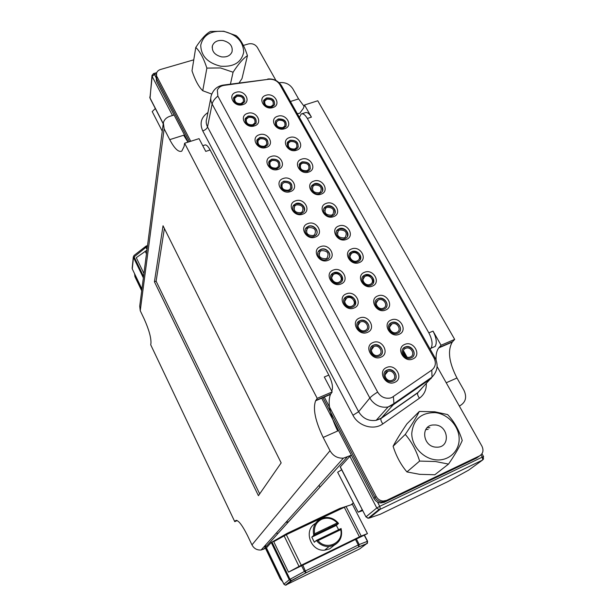 <?xml version="1.0" encoding="UTF-8"?>
<svg xmlns="http://www.w3.org/2000/svg" width="616" height="616" viewBox="0 0 616 616"><rect width="100%" height="100%" fill="white"/><g stroke="black" fill="none" stroke-linecap="round" stroke-linejoin="round"><path stroke-width="0.92" d="M332.163 391.945L317.209 398.352L315.6 400.793C312.743 408.77 315.269 420.982 323.169 437.437L337.707 430.984C329.791 414.637 327.373 402.448 330.461 394.417L332.163 391.945L324.309 376.992L328.829 375.082C332.209 382.089 333.225 387.287 331.878 390.69L331.662 390.991M174.089 114.999L169.985 116.262C166.436 117.448 164.226 119.635 163.34 122.815L164.141 128.806L169.723 139.639L183.668 135.235L187.988 142.165M202.749 145.692L204.697 145.068C206.168 144.429 207.977 146.069 210.133 149.981L205.752 151.397L199.045 138.639L184.615 143.235L317.209 398.352M301.863 113.791L305.251 112.697C307.13 111.943 309.186 113.421 311.419 117.14L304.52 104.997L317.756 100.77L454.685 339.401L452.252 342.103C447.424 350.589 448.995 362.555 456.964 378.001L463.987 390.375C467.074 397.151 465.727 402.271 459.944 405.736L459.32 406.021M279.094 82.721C284.992 81.967 289.559 83.961 292.793 88.719L298.583 98.914L304.073 106.283M237.183 520.551L234.765 521.667L150.704 344.767L150.951 343.297C151.22 337.768 148.949 329.614 144.129 318.849L140.248 310.718L139.724 306.152L163.125 124.547M210.133 149.981L328.829 375.082M340.294 466.805L365.973 516.893L340.217 466.974L349.88 456.294L351.42 455.247M323.169 437.437L330.007 450.704C333.071 455.948 337.545 458.427 343.412 458.15L351.397 455.193M266.443 547.955L261.107 550.011C257.026 550.28 253.977 548.571 251.959 544.883L247.493 535.527C241.711 524.116 237.668 519.203 235.35 520.789L234.765 521.667M266.443 547.847L271.24 542.488L287.256 533.31L339.701 508.485L349.187 505.436M454.685 339.401L441.064 345.237L433.033 331.108C436.421 337.776 437.129 342.889 435.15 346.454L432.609 347.54M299.391 117.379L301.201 114.006C303.064 113.252 305.113 114.738 307.346 118.457L428.852 332.871C432.24 339.555 432.956 344.667 431.007 348.225L430.076 349.026M154.431 281.789L258.435 495.68L281.166 462.893L163.04 225.779L154.431 281.789L156.118 281.181L259.675 493.886M169.723 139.639C174.52 148.641 178.54 152.475 181.774 151.143L184.069 146.5L184.615 143.235M304.52 104.997L303.372 108.316L299.784 113.205L297.335 113.729M436.105 360.014C435.812 354.677 436.682 350.643 438.715 347.917L441.064 345.237M367.613 518.11L369.392 518.018L380.226 514.268L447.947 481.566L468.56 470.185L482.582 460.044L380.234 509.278L369.392 518.018L368.229 518.233L366.066 516.77L376.784 507.977L349.88 456.294M145.83 246.254L134.003 255.501L134.011 256.672L143.559 276.415M147.393 246.639L145.907 246.192L145.93 247.355L133.472 257.388L132.278 268.923L141.934 288.996M367.536 541.341L366.843 543.72L358.658 546.977L359.213 544.544L367.398 541.325L364.333 535.358M286.232 585.046L291.684 580.665L290.814 580.842L306.106 572.764L358.712 546.916L306.06 572.818L304.396 571.432L301.501 565.519M302.733 564.918L306.106 572.764L291.553 580.696L290.013 579.302L304.396 571.432L358.281 544.967L355.37 539.246M164.387 228.49L156.118 281.181M193.77 59.829L160.514 69.485C158.304 70.193 156.964 71.525 156.502 73.473L156.764 79.01L156.256 75.768L156.764 79.01L189.466 141.688L156.764 79.01L156.518 81.281L188.211 142.088M156.171 76.538L156.518 81.281M324.178 396.827L376.199 496.45C377.777 499.23 380.095 500.762 383.144 501.054L381.974 502.017C378.932 501.732 376.63 500.2 375.052 497.435L322.861 397.389L375.052 497.435C376.63 500.2 378.932 501.732 381.974 502.017L385.439 501.347L479.718 455.802L476.553 458.088L384.269 502.31L380.804 502.979L381.974 502.017L385.439 501.347L479.533 455.894C483.067 453.676 483.868 450.435 481.935 446.177L437.098 366.566M321.56 397.951L373.92 498.413C375.483 501.17 377.777 502.695 380.804 502.979M236.074 92.292C244.821 89.251 251.921 102.117 242.827 104.628C234.003 107.715 226.95 94.718 236.074 92.292M241.688 104.25L244.583 101.848C245.122 96.943 242.473 94.656 236.636 95.01L233.68 97.521C233.256 102.387 235.928 104.635 241.688 104.25M265.996 95.272C274.597 92.238 281.797 105.051 272.842 107.561C264.164 110.641 257.011 97.69 265.996 95.272M271.641 107.176L274.328 105.074C275.113 100.061 272.511 97.698 266.52 97.975L263.764 100.177C263.094 105.151 265.719 107.484 271.641 107.176M247.601 113.367C256.379 110.233 263.579 123.292 254.454 125.887C245.607 129.067 238.446 115.877 247.601 113.367M253.284 125.456L256.071 123.215C256.826 118.133 254.185 115.754 248.156 116.078L245.291 118.434C244.668 123.477 247.332 125.818 253.284 125.456M277.685 116.262C286.317 113.136 293.616 126.141 284.63 128.729C275.93 131.909 268.668 118.765 277.685 116.262M283.391 128.297L285.955 126.357C286.971 121.175 284.384 118.711 278.201 118.957L275.552 120.998C274.659 126.149 277.277 128.582 283.391 128.297M259.305 134.758C268.099 131.531 275.406 144.783 266.258 147.463C257.38 150.743 250.119 137.353 259.305 134.758M265.049 146.978L267.714 144.922C268.707 139.655 266.089 137.168 259.844 137.46L257.095 139.632C256.233 144.868 258.882 147.316 265.049 146.978M289.551 137.561C298.198 134.342 305.605 147.54 296.596 150.219C287.872 153.492 280.503 140.155 289.551 137.561M295.318 149.726L297.736 147.971C299.022 142.619 296.458 140.048 290.051 140.248L287.541 142.111C286.394 147.44 288.989 149.973 295.318 149.726M271.179 156.464C280.003 153.138 287.418 166.589 278.232 169.362C269.338 172.742 261.962 159.151 271.179 156.464M276.992 168.822L279.495 166.975C280.78 161.515 278.186 158.913 271.71 159.159L269.107 161.138C267.968 166.559 270.593 169.123 276.992 168.822M301.586 159.182C310.264 155.863 317.779 169.261 308.739 172.026C299.992 175.391 292.515 161.862 301.586 159.182M307.43 171.479L309.671 169.924C311.249 164.395 308.716 161.708 302.071 161.862L299.73 163.525C298.298 169.03 300.862 171.679 307.43 171.479M283.229 178.501C292.076 175.075 299.607 188.727 290.398 191.599C281.466 195.072 273.981 181.273 283.229 178.501M289.112 190.999L291.422 189.374C293.039 183.722 290.483 180.996 283.753 181.189L281.327 182.944C279.872 188.558 282.467 191.245 289.112 190.999M313.806 181.119C322.499 177.708 330.13 191.299 321.067 194.163C312.289 197.628 304.704 183.891 313.806 181.119M319.712 193.555L321.752 192.215C325.44 188.504 319.404 181.72 314.283 183.791L312.135 185.247C308.608 188.989 314.653 195.634 319.712 193.555M295.472 200.87C304.343 197.343 311.981 211.203 302.741 214.168C293.786 217.748 286.186 203.742 295.472 200.87M301.416 213.506L303.503 212.127C307.284 208.316 301.201 201.409 295.973 203.55L293.763 205.059C290.182 208.909 296.265 215.646 301.416 213.506M326.21 203.395C334.927 199.877 342.673 213.675 333.579 216.632C324.778 220.205 317.078 206.252 326.21 203.395M332.186 215.97L333.98 214.853C338.13 211.203 331.993 203.842 326.673 206.06L324.748 207.284C320.79 210.98 326.927 218.18 332.186 215.97M307.892 223.585C316.786 219.95 324.547 234.026 315.276 237.083C306.298 240.779 298.583 226.549 307.892 223.585M313.914 236.359L315.723 235.235C320.004 231.5 313.829 223.962 308.385 226.257L306.429 227.512C302.356 231.3 308.539 238.646 313.914 236.359M338.8 226.01C347.54 222.384 355.409 236.398 346.284 239.447C337.46 243.127 329.637 228.96 338.8 226.01M344.852 238.723L346.361 237.845C351.005 234.288 344.791 226.295 339.247 228.659L337.599 229.653C333.148 233.264 339.377 241.079 344.852 238.723M320.505 246.646C329.429 242.904 337.306 257.195 328.005 260.352C319.003 264.156 311.165 249.711 320.505 246.646M326.596 259.575L328.089 258.712C332.925 255.093 326.68 246.854 320.99 249.303L319.334 250.296C314.722 253.985 320.99 262.016 326.596 259.575M351.582 248.964C360.352 245.237 368.337 259.467 359.182 262.608C350.342 266.405 342.396 252.021 351.582 248.964M357.704 261.823L358.897 261.184C364.071 257.781 357.804 249.087 352.021 251.605L350.673 252.36C345.707 255.84 351.998 264.341 357.704 261.823M333.318 270.07C342.265 266.22 350.265 280.727 340.933 283.991C331.909 287.911 323.947 273.227 333.318 270.07M339.485 283.144L340.602 282.544C346.038 279.11 339.747 270.093 333.787 272.719L332.486 273.435C327.288 276.961 333.603 285.762 339.485 283.144M364.564 272.28C373.358 268.445 381.466 282.89 372.28 286.14C363.417 290.036 355.347 275.429 364.564 272.28M370.763 285.285L371.594 284.869C377.331 281.674 371.032 272.226 364.988 274.913L363.987 275.429C358.474 278.717 364.803 287.972 370.763 285.285M346.331 293.855C355.301 289.89 363.425 304.635 354.061 308C345.014 312.027 336.929 297.12 346.331 293.855M352.568 307.084L353.276 306.737C359.344 303.565 353.037 293.678 346.785 296.496L345.884 296.95C340.063 300.238 346.4 309.887 352.568 307.084M377.754 295.957C386.563 292.007 394.794 306.676 385.585 310.033C376.699 314.045 368.499 299.207 377.754 295.957M384.022 309.116L384.461 308.916C390.775 305.99 384.476 295.711 378.155 298.575L377.546 298.868C371.448 301.909 377.785 311.973 384.022 309.116M359.544 318.018C368.537 313.937 376.8 328.913 367.406 332.386C358.327 336.536 350.111 321.39 359.544 318.018M365.865 331.4L366.112 331.293C372.826 328.451 366.559 317.633 359.983 320.643L359.528 320.851C353.068 323.831 359.382 334.396 365.865 331.4M391.145 320.004C399.977 315.939 408.339 330.838 399.106 334.303C390.19 338.438 381.866 323.361 391.145 320.004M397.489 333.318L397.497 333.31C404.412 330.723 398.152 319.558 391.537 322.615L391.337 322.699C384.654 325.425 390.96 336.359 397.489 333.318M372.973 342.565C381.989 338.361 390.375 353.576 380.957 357.165C371.856 361.438 363.509 346.046 372.973 342.565M379.371 356.11C386.409 353.438 380.18 342.049 373.419 345.168L373.396 345.176C366.466 347.724 372.303 359.036 379.125 356.202L379.371 356.11M404.743 344.436C413.598 340.248 422.091 355.386 412.835 358.959C403.903 363.217 395.441 347.901 404.743 344.436M411.172 357.904C417.964 355.309 412.019 344.151 405.367 346.931L405.12 347.024C398.429 349.503 404.019 360.591 410.726 358.073L411.172 357.904M233.433 98.321L236.567 95.303C241.78 94.787 244.521 96.789 244.791 101.301M263.44 101.047L266.435 98.267C271.741 97.782 274.459 99.854 274.597 104.458M244.975 119.327L248.079 116.362C254.108 116.039 256.741 118.418 255.994 123.5M275.552 120.998L278.109 119.242C284.299 118.996 286.879 121.46 285.87 126.642M256.703 140.641L259.767 137.738C265.219 137.206 267.983 139.347 268.068 144.159M287.048 143.174L289.951 140.525C295.511 140.032 298.252 142.242 298.183 147.155M268.607 162.254L271.618 159.436C277.208 158.889 279.987 161.107 279.957 166.081M299.13 164.695L301.971 162.131C307.669 161.638 310.418 163.925 310.225 168.992M281.327 182.944L283.653 181.451C289.389 180.911 292.176 183.206 292.015 188.35M311.396 186.517L314.175 184.053C320.02 183.56 322.769 185.932 322.438 191.176M292.985 206.429L295.873 203.804C301.763 203.265 304.558 205.652 304.25 210.972M323.854 208.662L326.557 206.314C332.563 205.821 335.32 208.285 334.835 213.698M305.467 229.006L308.277 226.503C313.721 224.209 319.897 231.739 315.615 235.481M336.513 231.131L339.131 228.906C345.306 228.428 348.063 230.985 347.401 236.583M318.156 251.913L320.874 249.542C326.565 247.093 332.809 255.324 327.974 258.943M349.38 253.931L351.89 251.844C358.25 251.382 360.999 254.046 360.144 259.829M331.054 275.16L333.664 272.942C340.101 272.434 342.881 275.129 342.011 281.027M362.462 277.077L364.857 275.136C371.41 274.705 374.151 277.47 373.073 283.445M344.175 298.76L346.654 296.712C353.299 296.227 356.071 299.037 354.962 305.143M377.546 298.868L378.016 298.791C382.983 296.496 389.297 303.164 386.186 307.446M357.519 322.715L359.852 320.851C364.911 318.487 371.279 325.256 368.099 329.652M389.297 324.409L391.383 322.815C396.496 320.389 402.941 327.527 399.491 331.824M371.101 347.031L373.273 345.368C378.501 342.889 384.962 350.158 381.42 354.562M403.057 348.618L405.213 347.124C410.502 344.86 416.716 352.414 412.982 356.61M386.617 367.506C395.657 363.178 404.181 378.64 394.725 382.344C385.608 386.74 377.123 371.101 386.617 367.506M393.093 381.212C399.861 378.601 394.34 367.429 387.549 369.908L387.025 370.108C380.365 372.595 385.5 383.668 392.338 381.473L393.093 381.212M384.915 371.733L387.402 370.101C392.815 368.083 398.698 375.691 394.933 379.88M391.892 397.489L431.785 370.093C435.612 366.936 436.344 362.893 433.98 357.965L279.841 84.569C277.277 80.696 273.55 78.933 268.661 79.279L224.031 85.378C220.69 85.932 218.457 87.541 217.333 90.206L217.856 96.088L377.654 392.076C380.657 396.835 384.8 398.837 390.097 398.075L391.892 397.489L390.097 398.075C384.8 398.837 380.657 396.835 377.654 392.076L217.856 96.088L217.333 90.206C218.457 87.541 220.69 85.932 224.031 85.378L268.661 79.279C273.55 78.933 277.277 80.696 279.841 84.569L433.98 357.965C436.344 362.893 435.612 366.936 431.785 370.093L391.892 397.489M413.405 390.043L413.967 389.659M327.127 207.338C332.794 207.33 334.727 209.648 332.925 214.291L331.493 215.184C325.879 215.223 323.924 212.928 325.618 208.3L327.127 207.338M339.709 229.945C345.607 230.022 347.486 232.448 345.353 237.206L344.144 237.915C338.3 237.876 336.39 235.481 338.415 230.723L339.709 229.945M334.257 274.028C338.969 271.949 343.951 279.071 339.67 281.797L338.762 282.274C334.103 284.353 329.106 277.369 333.241 274.582L334.257 274.028M347.255 297.813C352.198 295.588 357.188 303.388 352.414 305.906L351.836 306.19C346.947 308.408 341.934 300.754 346.562 298.159L347.255 297.813M360.46 321.968C365.658 319.589 370.616 328.128 365.327 330.384L365.111 330.484C359.975 332.856 354.985 324.47 360.114 322.13L360.46 321.968M373.874 346.508L373.912 346.5C379.264 344.051 384.161 353.053 378.601 355.163L378.424 355.232C373.034 357.496 368.376 348.533 373.874 346.508M387.502 371.448L387.941 371.286C393.316 369.346 397.651 378.178 392.307 380.234L391.722 380.442C386.324 382.197 382.228 373.427 387.502 371.448M296.442 204.843C301.979 204.743 303.965 206.999 302.402 211.611L300.747 212.72C295.264 212.851 293.247 210.626 294.702 206.021L296.442 204.843M308.855 227.55C314.63 227.527 316.57 229.891 314.668 234.65L313.221 235.551C307.507 235.612 305.536 233.272 307.315 228.528L308.855 227.55M321.452 250.612C327.489 250.681 329.368 253.161 327.088 258.042L325.895 258.735C319.927 258.705 318.018 256.256 320.166 251.382L321.452 250.612M405.59 348.356L405.805 348.271C411.072 346.092 415.746 354.916 410.379 356.957L410.048 357.088C404.743 359.105 400.285 350.319 405.59 348.356M392.007 323.931C397.235 321.514 402.186 330.33 396.735 332.394L396.719 332.401C391.537 334.811 386.555 326.134 391.861 323.993L392.007 323.931M378.624 299.884C383.622 297.62 388.604 305.736 383.622 308.062L383.267 308.223C378.324 310.487 373.311 302.51 378.155 300.108L378.624 299.884M365.45 276.214C370.224 274.089 375.213 281.55 370.693 284.084L370.024 284.423C365.296 286.548 360.291 279.21 364.68 276.615L365.45 276.214M352.483 252.906C357.049 250.912 362.015 257.773 357.935 260.468L356.98 260.991C352.46 262.978 347.486 256.241 351.428 253.492L352.483 252.906M237.091 96.265C241.703 95.981 243.797 97.782 243.389 101.671L241.087 103.573C236.521 103.873 234.411 102.102 234.758 98.237L237.091 96.265M266.967 99.222C271.702 98.999 273.766 100.87 273.15 104.828L271.025 106.506C266.328 106.745 264.249 104.897 264.795 100.955L266.967 99.222M248.61 117.34C253.376 117.079 255.471 118.957 254.885 122.977L252.668 124.763C247.955 125.048 245.846 123.192 246.354 119.188L248.61 117.34M278.648 120.212C283.545 120.012 285.593 121.96 284.8 126.057L282.759 127.604C277.908 127.82 275.845 125.895 276.561 121.822L278.648 120.212M260.306 138.731C265.234 138.492 267.313 140.456 266.536 144.621L264.418 146.261C259.536 146.523 257.442 144.583 258.135 140.44L260.306 138.731M290.498 141.511C295.565 141.341 297.597 143.382 296.596 147.617L294.671 149.01C289.659 149.203 287.603 147.193 288.527 142.974L290.498 141.511M272.172 160.437C277.285 160.229 279.341 162.293 278.34 166.605L276.345 168.083C271.279 168.314 269.207 166.281 270.116 161.985L272.172 160.437M302.525 163.125C307.777 163.001 309.786 165.126 308.547 169.5L306.768 170.74C301.563 170.894 299.538 168.792 300.685 164.434L302.525 163.125M314.738 185.07C320.189 184.993 322.16 187.218 320.659 191.722L319.034 192.793C313.636 192.9 311.634 190.706 313.043 186.209L314.738 185.07M284.215 182.475C289.535 182.313 291.56 184.469 290.298 188.935L288.457 190.229C283.191 190.421 281.135 188.296 282.305 183.845L284.215 182.475M275.968 80.496L257.311 47.37C255.193 44.344 252.26 43.197 248.502 43.928L243.397 45.407M157.018 76.723L190.737 141.287M383.144 501.054L386.625 500.377L479.533 455.894M210.757 98.283L206.776 118.511C205.821 121.283 206.075 124.086 207.53 126.919L358.635 411.727C362.809 418.472 368.653 421.344 376.16 420.343L381.127 418.218L417.91 392.538L432.039 377.084L431.785 370.093M282.136 86.794L279.841 84.569M426.295 383.622C426.503 389.782 424.224 394.633 419.457 398.19L382.844 423.877C373.827 430.638 358.358 426.195 352.953 415.253L358.635 411.727L369.846 398.021L212.127 103.996C210.618 101.086 210.349 98.206 211.327 95.364C213.305 89.651 217.194 86.232 222.992 85.123L224.031 85.378M382.844 423.877C381.258 421.675 380.619 419.904 380.927 418.564L393.231 404.804L388.08 406.991C381.489 407.992 375.914 405.782 371.356 400.369L369.846 398.021C371.186 396.442 373.789 394.456 377.654 392.076M282.582 581.512L280.265 579.04L280.788 578.593L281.959 580.218L266.127 548.101L281.065 578.355M141.703 290.767L134.912 276.63L135.035 275.491L141.849 289.659L135.104 274.898M266.127 546.569L265.45 545.168M265.642 547.1L264.972 545.699L265.642 547.1M319.881 486.917L319.065 485.323M280.265 579.04L265.535 548.386M265.165 547.624L264.495 546.23M134.912 276.63L134.604 273.858M288.504 572.125L273.75 541.657L286.332 534.696L301.262 565.234L288.504 572.125L367.452 533.61L352.421 504.35L346.061 506.483L361.199 536.074L367.452 533.61M330.245 527.427L329.368 526.703M286.332 534.696L346.061 506.483M301.262 565.234L359.421 536.875L344.282 507.238M361.199 536.074L359.421 536.875M341.095 528.651C342.704 536.051 340.394 541.572 334.157 545.222L329.036 546.546C323.916 546.662 319.681 544.621 316.339 540.44L314.322 542.242L311.796 537.144L336.313 525.402L338.515 523.454L337.275 522.922C332.578 518.21 327.319 517.024 321.483 519.35C315.985 522.391 313.69 527.196 314.599 533.772L313.79 535.304C312.212 527.804 314.56 522.268 320.851 518.703M315.454 523.431C303.218 529.937 310.502 551.659 324.609 550.18L329.645 548.879L334.203 545.183M311.796 537.144L313.79 535.304L338.492 523.461M336.313 525.402L338.623 529.714M332.84 526.18L332.062 525.417M328.182 527.273L329.121 527.966M316.339 540.44L318.002 540.617C326.542 551.189 344.09 542.596 340.702 529.683L341.064 528.543L316.393 540.409M143.928 273.496L136.275 257.68L146.931 250.227M341.672 469.792L337.66 472.256L358.196 512.181L362.724 510.595M362.308 509.802L358.196 512.181M427.35 427.55L429.837 427.766M428.182 429.306L425.702 429.66M155.324 108.516L152.214 111.604L162.27 131.154M406.93 471.925L419.696 474.335L434.819 474.767L448.525 464.087L435.412 461.515L419.612 461.084L406.93 471.925C400.87 464.764 396.257 456.217 393.1 446.284C396.273 440.217 400.87 432.763 406.899 423.9L419.319 411.442C416.339 417.34 411.657 424.994 405.274 434.411L393.1 446.284M435.843 459.836C448.671 461.261 459.551 451.151 459.151 438.546C458.935 425.964 447.778 413.944 435.25 412.635C421.105 412.489 413.274 419.427 411.765 433.441C411.688 446.1 423.023 458.604 435.843 459.836M419.319 411.442L434.796 411.788L447.647 414.591C454.192 421.521 459.051 430.168 462.239 440.532C459.544 446.816 454.978 454.67 448.525 464.087M435.404 424.963L432.848 424.986C420.389 425.91 422.869 446.338 435.681 447.147L437.545 447.185C450.627 446.893 448.448 425.779 435.404 424.963M405.274 434.411C411.596 441.718 416.37 450.612 419.612 461.084M239.054 82.929L241.996 78.609L247.447 55.671C243.405 58.189 238.615 63.71 233.079 72.218L220.451 67.937L206.876 68.106L202.749 90.721C198.714 86.864 195.133 80.226 192 70.809L195.773 47.432C199.93 51.29 203.634 58.181 206.876 68.106M220.697 66.212C233.849 67.106 241.518 62.393 243.705 52.083C243.181 41.441 236.567 34.542 223.847 31.401C210.903 30.369 203.195 34.973 200.739 45.207C201.055 55.994 207.708 62.994 220.697 66.212M195.773 47.432C201.286 38.977 206.175 33.657 210.441 31.462L223.777 31.247L236.167 35.636C240.525 39.224 244.282 45.9 247.447 55.671M223.023 40.51C217.694 39.971 214.168 41.68 212.458 45.653C211.604 51.282 214.63 55.017 221.544 56.872C226.711 57.396 230.191 55.771 231.978 51.998C233.056 46.269 230.076 42.442 223.023 40.51M202.749 90.721L211.781 94.086M233.079 72.218L230.438 84.099M351.143 504.781L353.353 502.772M459.428 406.213L459.944 405.736M347.085 457.157L263.687 549.264M307.346 118.457L311.419 117.14M428.852 332.871L433.033 331.108M164.141 128.806L140.248 310.718M251.959 544.883L330.007 450.704M377.485 502.032L379.726 506.321L482.259 457.126L481.011 454.893M456.964 378.001L446.223 382.767M298.583 98.914L290.429 101.494M156.449 73.835L154.408 74.428L156.056 77.585M172.488 115.492L152.167 76.461L149.958 97.852L163.201 123.531M143.366 277.87L133.472 257.388L133.926 255.563M147.016 249.572L145.93 247.355L147.016 246.77L147.301 247.347M340.64 508.092L341.002 508.793M356.287 538.8L359.213 544.544L358.281 544.967L358.712 546.916L367.175 543.474L367.606 541.272L364.518 535.25M287.256 533.31L287.634 534.072M340.086 509.224L339.701 508.485M271.972 541.995L290.013 579.302L289.25 579.764L271.24 542.488M286.409 534.657L286.063 533.933M266.412 547.778L283.907 584.145L289.25 579.764L290.814 580.842L285.431 585.2L359.69 548.894L367.583 542.966M365.973 516.893L368.229 518.233L379.033 509.501L380.365 509.093L379.726 506.321L376.784 507.977L379.033 509.501L380.234 509.278L482.582 460.044L483.629 458.812M482.259 457.126L482.759 459.844L483.568 456.61L482.259 457.126M483.575 456.633L481.966 453.761M149.765 97.051L150.042 98.283L151.967 75.653M153.553 73.581L151.998 75.406L152.167 76.461L154.408 74.428L153.553 73.581L156.749 72.65M132.278 268.923L132.163 268.106L132.278 268.923M132.409 269.192L141.926 289.073M266.382 547.832L283.868 584.184L285.431 585.2L283.922 584.184M236.429 520.297L235.35 520.789M330.707 394.024L315.839 400.408M452.614 341.68L439.062 347.501M386.625 500.377L384.269 502.31M376.199 496.45L373.92 498.413M217.856 96.088C214.622 98.76 212.713 101.394 212.127 103.996L207.53 126.919C206.945 128.629 205.359 129.976 202.772 130.946C199.422 123.339 201.147 117.202 207.946 112.536M352.953 415.253L202.772 130.946M419.457 398.19C417.887 396.034 417.294 394.271 417.679 392.9L421.298 388.942M431.246 378.347L393.231 404.804L393.932 403.588L393.393 396.65M435.474 358.612L433.98 357.965M223.231 85.085L268.661 79.279M406.999 357.064L403.411 350.612M417.209 387.402L415.415 389.343L417.648 387.094M277.87 533.595L276.33 533.017M288.627 521.721L285.824 522.422M299.006 566.397L284.099 535.843M320.897 518.68L324.278 517.617C329.922 516.855 334.665 518.78 338.5 523.4M340.702 529.683L318.002 540.617M314.599 533.772L337.275 522.922M146.462 253.861L145.153 251.189M261.107 550.011L343.412 458.15M150.042 98.283L163.178 123.747M133.333 256.757L132.163 268.106M147.532 245.545L146.369 245.953M330.461 394.417L315.6 400.793M452.252 342.103L438.715 347.917M431.007 348.225L435.15 346.454M324.655 210.456L325.618 208.3M337.245 233.102L338.415 230.723M331.716 277.477L333.241 274.582M344.721 301.301L346.562 298.159M357.935 325.479L360.114 322.13M371.363 350.019L373.912 346.5M385.008 374.913L387.941 371.286M293.878 208.131L294.702 206.021M306.298 230.892L307.315 228.528M318.911 254.008L320.166 251.382M389.582 327.127L391.861 323.993M376.184 303.095L378.155 300.108M363.001 279.418L364.68 276.615M350.027 256.087L351.428 253.492M234.504 99.307L234.758 98.237M264.457 102.148L264.795 100.955M246.03 120.428L246.354 119.188M276.145 123.169L276.561 121.822M257.727 141.857L258.135 140.44M288.003 144.514L288.527 142.974M269.6 163.617L270.116 161.985M300.038 166.166L300.685 164.434M312.25 188.149L313.043 186.209M281.643 185.701L282.305 183.845M156.256 75.768L156.418 74.251M267.744 79.01C273.596 78.509 278.201 80.758 281.55 85.747L435.235 358.158C438.5 365.065 437.437 371.371 432.039 377.084L393.932 403.588L388.08 406.991L376.16 420.343L380.927 418.564L417.679 392.9L421.675 388.534M405.628 356.41L403.157 351.952M341.11 528.551C342.712 538.654 338.692 544.644 329.036 546.546L324.609 550.18M313.814 535.281L338.515 523.454M212.15 47.317L212.458 45.653"/></g></svg>
